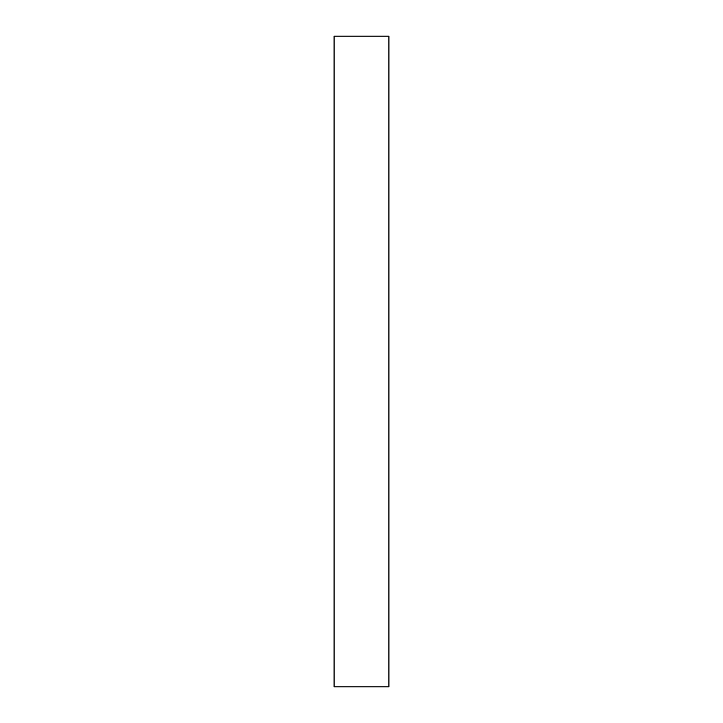 <?xml version="1.0" encoding="UTF-8"?>
<svg xmlns="http://www.w3.org/2000/svg" width="723" height="723" viewBox="0 0 723 723"><rect width="100%" height="100%" fill="white"/><g stroke="black" fill="none" stroke-linecap="round" stroke-linejoin="round"><path stroke-width="1.08" d="M388.911 686.85L334.089 686.85L334.089 36.15L388.911 36.15L388.911 686.85"/></g></svg>
